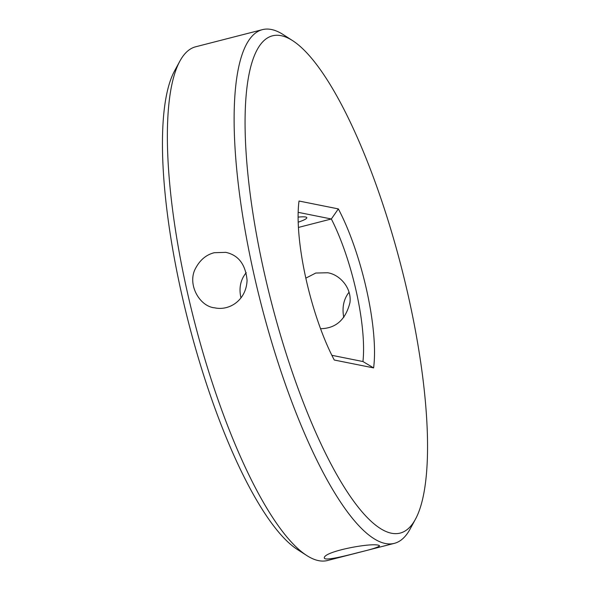 <?xml version="1.0" encoding="UTF-8"?>
<svg xmlns="http://www.w3.org/2000/svg" width="590" height="590" viewBox="0 0 590 590"><rect width="100%" height="100%" fill="white"/><g stroke="black" fill="none" stroke-linecap="round" stroke-linejoin="round"><path stroke-width="0.89" d="M415.449 519.207L410.131 529.001A265.19 69.532 -104.4 0 1 394.319 543.361L327.553 560.5A265.19 69.532 -104.4 0 1 306.778 555.537A265.19 69.532 -104.4 0 1 194.272 320.931A265.19 69.532 -104.4 0 1 179.869 61.139A265.19 69.532 -104.4 0 1 195.681 46.78L262.447 29.64A265.19 69.532 -104.4 0 1 271.407 29.5A265.19 69.532 -104.4 0 1 283.222 34.604L292.596 40.629A256.702 67.304 -104.4 0 1 401.502 267.735A256.702 67.304 -104.4 0 1 415.449 519.207A256.702 67.304 -104.4 0 1 276.068 319.721A256.702 67.304 -104.4 0 1 281.157 35.688A256.702 67.304 -104.4 0 1 292.596 40.629M394.319 543.361A265.19 69.532 -104.4 0 1 261.031 303.791A265.19 69.532 -104.4 0 1 262.447 29.64M349.044 292.242C343.66 299.101 341.905 307.515 343.771 317.479M359.657 552.211C345.814 555.773 324.987 561.12 324.338 558.096C322.656 551.281 376.162 541.524 379.569 545.846C378.323 547.218 371.685 549.334 359.657 552.211M214.273 252.704C206.419 254.688 200.276 259.725 195.851 267.816C186.588 283.665 199.413 306.579 214.716 307.832C229.709 311.1 246.406 299.86 247.07 280.28C245.558 264.453 238.485 255.145 225.83 252.365L214.273 252.704M298.112 217.113A28.283 3.422 -12.5 0 1 306.815 217.673A28.283 3.422 -12.5 0 1 298.201 222.194M306.778 555.537L297.404 549.511A256.702 67.304 -104.4 0 1 188.498 322.413A256.702 67.304 -104.4 0 1 174.552 70.933L179.869 61.139M320.547 328.696C335.776 328.468 345.578 319.795 349.944 302.677C351.942 287.714 339.457 274.416 327.627 272.757L315.783 273.037L305.834 278.141M246.229 272.661C240.514 279.69 238.751 288.104 240.956 297.898M298.171 212.341L331.344 218.986L298.429 227.438M334.272 360.025A107.491 28.18 -104.4 0 1 299.019 201.028L338.35 208.904A107.491 28.18 -104.4 0 1 373.603 367.902L334.272 360.025M338.35 208.904L331.344 218.986A99.002 25.96 -104.4 0 1 362.946 361.537L331.853 355.305M362.946 361.537L373.603 367.902"/></g></svg>
